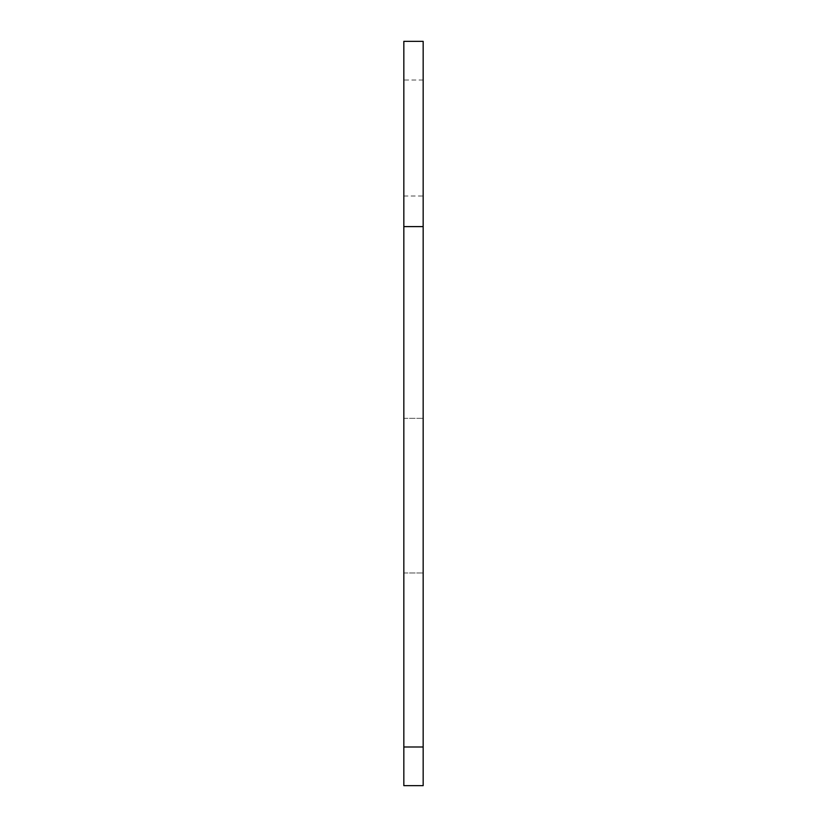 <?xml version="1.0" encoding="UTF-8"?>
<svg xmlns="http://www.w3.org/2000/svg" width="827" height="827" viewBox="0 0 827 827"><rect width="100%" height="100%" fill="white"/><g stroke="black" fill="none" stroke-linecap="round" stroke-linejoin="round"><path stroke-width="0.62" stroke-dasharray="4.13 3.1" d="M403.834 138.016L403.834 80.012L403.834 138.016M423.166 138.016L423.166 80.012L423.166 138.016M403.834 226.608L403.834 785.65L423.166 785.65L423.166 226.608L403.834 226.608L403.834 41.35M403.834 418.338L423.166 418.338L403.834 418.338M403.834 572.997L423.166 572.997L403.834 572.997M423.166 41.35L423.166 226.608M403.834 196.009L423.166 196.009M423.166 80.012L403.834 80.012"/><path stroke-width="1.24" d="M423.166 785.65L423.166 41.35L403.834 41.35L403.834 785.65L423.166 785.65M403.834 226.608L423.166 226.608M423.166 746.988L403.834 746.988"/></g></svg>
